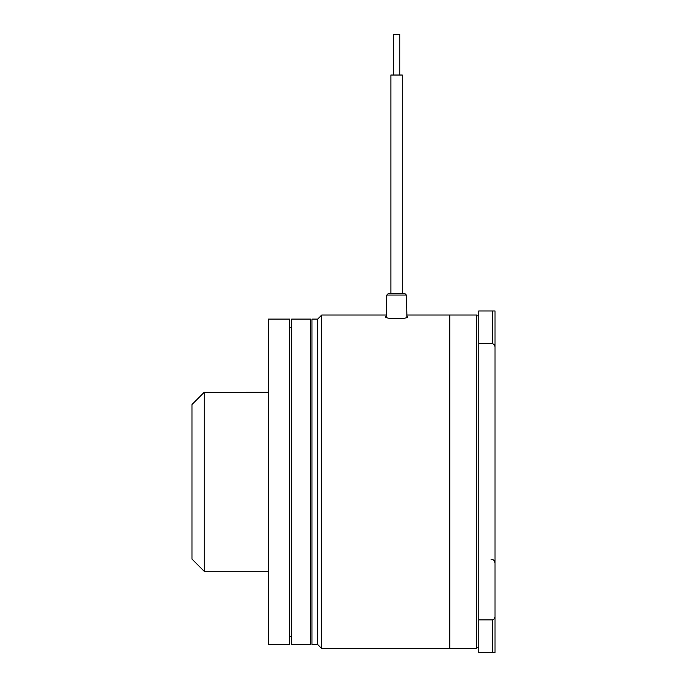 <?xml version="1.0" encoding="UTF-8"?>
<svg xmlns="http://www.w3.org/2000/svg" width="687" height="687" viewBox="0 0 687 687"><rect width="100%" height="100%" fill="white"/><g stroke="black" fill="none" stroke-linecap="round" stroke-linejoin="round"><path stroke-width="1.03" d="M393.333 75.029L393.333 34.35L399.843 34.35L399.843 75.029M402.281 293.469L404.763 293.469L402.281 293.469L402.281 75.029L390.886 75.029L390.886 293.469L389.297 293.469M476.718 648.58L476.718 315.024L449.873 315.024L449.873 648.58L476.718 648.58M495.026 603.16L495.026 616.995M317.669 319.094L317.669 644.518L311.975 644.518L311.975 319.094L317.669 319.094L321.739 315.024L321.739 648.58L449.461 648.58L449.461 315.024L406.884 315.024M406.919 316.312L407.571 316.819C408.327 319.318 384.857 319.326 385.605 316.819L386.249 316.312M386.223 317.403L386.781 295.049L406.386 295.049L404.763 293.469L389.263 293.469M386.781 295.049L388.413 293.469L390.886 293.469M495.026 346.617L495.026 360.443M492.588 619.872L492.588 652.65L495.026 652.65L478.753 652.65L478.753 619.872L492.588 619.872C494.314 619.245 495.129 617.939 495.026 615.956L495.026 652.65M495.026 347.656C495.129 345.673 494.314 344.367 492.588 343.74L478.753 343.74L478.753 310.962L495.026 310.962L495.026 615.956M478.753 343.74L478.753 619.872M495.026 310.962L494.288 310.962M204.176 392.311L204.176 571.292L191.974 559.089L191.974 404.514L204.176 392.311L219.831 392.406M268.454 481.802L268.454 644.518L289.605 644.518L289.605 319.094L268.454 319.094L268.454 481.802M291.64 481.802L291.64 644.518L310.756 644.518L310.756 319.094L291.64 319.094L291.64 481.802M219.582 392.363L245.723 392.363M492.588 343.74L492.588 310.962M476.718 647.772L478.753 647.772M490.956 559.089C493.429 559.33 494.786 560.686 495.026 563.16M317.669 644.518L321.739 648.58M406.386 295.049L406.944 317.403M321.739 315.024L386.283 315.024M476.718 315.84L478.753 315.84M204.176 571.292L268.454 571.292M246.075 392.311L268.454 392.311M291.64 636.377L289.605 636.377M291.64 327.227L289.605 327.227"/></g></svg>
